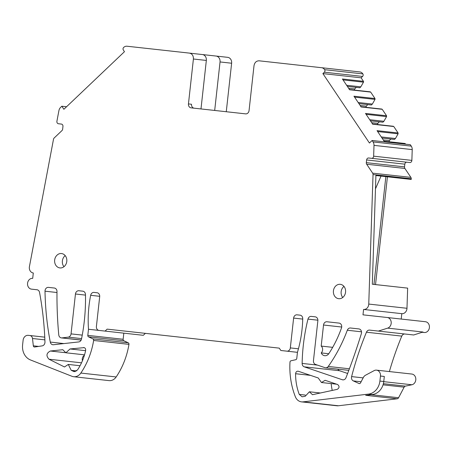 <?xml version="1.0" encoding="UTF-8"?>
<svg xmlns="http://www.w3.org/2000/svg" width="452" height="452" viewBox="0 0 452 452"><rect width="100%" height="100%" fill="white"/><g stroke="black" fill="none" stroke-linecap="round" stroke-linejoin="round"><path stroke-width="0.68" d="M372.103 140.487L410.326 144.708L411.275 146.126A5.424 4.571 -83.7 0 1 412.224 149.595L411.868 160.387A2.17 1.831 -83.7 0 1 409.794 162.539L371.572 158.319A2.17 1.831 -83.7 0 0 373.646 156.166L374.002 145.374A5.424 4.571 -83.7 0 0 373.053 141.911L372.103 140.487L369.437 143.024L322.886 73.597L324.35 72.207A1.808 1.525 -83.7 0 0 324.638 69.681A5.424 4.571 -83.7 0 0 321.57 67.704L259.149 60.811C256.352 60.828 254.64 62.455 254.007 65.698L249.052 110.61A3.616 3.051 -83.7 0 1 245.622 113.864L191.083 107.847A3.616 3.051 -83.7 0 1 188.45 103.92L193.405 59.009C193.496 55.703 192.179 53.743 189.456 53.116L127.035 46.228A5.424 4.571 -83.7 0 0 123.611 47.488A1.808 1.525 -83.7 0 0 123.34 50.014L124.464 51.692L63.89 109.288L61.839 106.237L60.641 107.373A5.424 4.571 -83.7 0 0 58.924 110.587L56.918 121.198A2.17 1.831 -83.7 0 0 58.466 123.752L61.376 124.074A2.17 1.831 -83.7 0 1 62.952 126.43L62.658 129.131A2.17 1.831 -83.7 0 1 61.958 130.594L54.172 137.996A2.17 1.831 -83.7 0 0 53.5 139.267L29.425 266.601A5.424 4.571 -83.7 0 0 33.301 272.98L32.702 278.37A5.424 4.571 -83.7 0 0 27.566 283.257A5.424 4.571 -83.7 0 0 31.516 289.15L36.968 289.749L31.516 289.15M371.572 158.319L368.668 157.997A2.17 1.831 -83.7 0 0 366.612 159.952L366.312 162.652A2.17 1.831 -83.7 0 0 366.679 164.234L372.657 173.156A2.17 1.831 -83.7 0 1 373.036 174.545L368.759 304.066A5.424 4.571 -83.7 0 1 363.583 309.445L362.984 314.835L387.228 317.507A5.424 4.571 -83.7 0 1 391.212 322.434A5.424 4.571 -83.7 0 1 387.669 328.124L378.369 331.079L369.583 330.107A3.616 3.051 -83.7 0 0 366.448 332.214A289.167 243.882 -83.7 0 0 351.611 376.606A3.616 3.051 -83.7 0 0 353.328 380.912L361.108 381.77M347.373 86.394L359.843 87.773L360.815 86.852L363.47 82.162A0.723 0.61 -83.7 0 0 363.453 81.315L361.108 77.817L362.572 76.428A1.808 1.525 -83.7 0 0 362.86 73.902A5.424 4.571 -83.7 0 0 359.792 71.924L321.57 67.704M354.543 90.101L354.673 88.937L356.312 87.383M358.922 103.61L371.391 104.988L372.358 104.067L375.019 99.378L374.996 98.536L370.68 92.089L369.99 91.88M366.092 107.322L366.222 106.152L367.855 104.598M370.465 120.831L382.934 122.204L383.906 121.283L386.562 116.599L386.545 115.752L382.222 109.311L381.533 109.101M377.635 124.537L377.765 123.373L379.397 121.814M382.008 138.046L394.483 139.425L395.449 138.504L398.105 133.815L398.088 132.967L393.771 126.526L393.082 126.317M389.183 141.753L389.308 140.589L390.946 139.035M405.613 144.188L405.314 143.747A0.723 0.61 -83.7 0 0 404.907 143.487L384.121 141.194M406.89 162.217A2.17 1.831 -83.7 0 0 404.834 164.172L366.612 159.952M375.471 188.84L381.03 176.094L375.911 175.529L411.235 179.427L411.258 178.76A2.17 1.831 -83.7 0 0 410.879 177.376L404.896 168.455A2.17 1.831 -83.7 0 1 404.534 166.873L404.834 164.172M387.426 176.8L375.527 284.579M422.185 332.282L424.258 332.508A5.424 4.571 -83.7 0 0 425.891 332.344A5.424 4.571 -83.7 0 0 429.4 327.621A5.424 4.571 -83.7 0 0 425.451 321.728L387.228 317.507L401.206 319.055L401.805 313.665A5.424 4.571 -83.7 0 0 406.981 308.287L407.647 288.127L372.318 284.229L375.911 175.529M145.374 333.356L143.318 335.311L99.033 330.423A3.616 3.051 -83.7 0 1 96.4 326.497L99.694 296.676A3.616 3.051 -83.7 0 0 97.061 292.749L94.027 292.416A3.616 3.051 -83.7 0 0 90.66 295.303A108.44 91.457 -83.7 0 0 88.49 329.259L123.814 333.158L123.142 339.266A1.446 1.22 -83.7 0 0 123.865 340.746L128.244 342.797L92.914 338.898L88.541 336.847L123.865 340.746M226.271 111.729L231.627 63.229A5.424 4.571 -83.7 0 0 227.678 57.336L160.268 49.895M38.646 346.407L33.324 345.82A1.446 1.22 -83.7 0 0 34.646 347.012L42.177 345.876A3.616 3.051 -83.7 0 0 44.957 342.017A289.167 243.882 -83.7 0 0 39.556 292.444A3.616 3.051 -83.7 0 0 36.968 289.749M33.324 345.82L32.499 338.503A3.616 3.051 -83.7 0 0 29.866 335.514L28.256 335.339A5.424 4.571 -83.7 0 0 23.114 340.226L22.6 344.893A14.458 12.193 -83.7 0 0 30.465 359.945L71.947 376.284A9.396 7.927 -83.7 0 0 73.682 376.719A9.396 7.927 -83.7 0 0 80.851 373.058A72.292 60.969 -83.7 0 0 93.632 340.463A1.446 1.22 -83.7 0 0 92.914 338.898M123.142 339.266L87.812 335.367A1.446 1.22 -83.7 0 0 88.541 336.847M87.812 335.367L88.49 329.259M301.546 401.873A9.396 7.927 -83.7 0 0 303.077 401.868L368.555 394.093A14.458 12.193 -83.7 0 0 379.906 381.07L380.46 376.041A5.424 4.571 -83.7 0 0 376.51 370.148L411.834 374.047A5.424 4.571 -83.7 0 1 415.783 379.94A5.424 4.571 -83.7 0 1 411.885 384.765L405.427 386.127A2.17 1.831 -83.7 0 0 404.139 387.166L398.574 397.732A2.17 1.831 -83.7 0 1 397.144 398.794L338.407 405.766A9.396 7.927 -83.7 0 1 336.87 405.772L301.546 401.873A9.396 7.927 -83.7 0 1 295.348 396.737A72.292 60.969 -83.7 0 1 289.986 362.142A1.446 1.22 -83.7 0 1 291.02 360.769L295.744 359.719A1.446 1.22 -83.7 0 0 296.772 358.436L297.444 352.328L280.839 350.492L279.263 348.136L107.152 329.135L105.096 331.09M286.901 351.164A3.616 3.051 -83.7 0 0 290.325 347.904L293.619 318.084A3.616 3.051 -83.7 0 1 297.049 314.829L300.077 315.163L297.049 314.829M297.444 352.328A108.44 91.457 -83.7 0 0 302.733 318.716A3.616 3.051 -83.7 0 0 300.077 315.163M376.51 370.148A5.424 4.571 -83.7 0 0 374.16 370.617L365.51 375.233A5.424 4.571 -83.7 0 0 363.397 377.42L360.515 382.9A1.446 1.22 -83.7 0 1 359.001 383.516L353.328 380.912M66.783 261.403A7.232 6.096 -83.7 0 0 61.517 253.549A7.232 6.096 -83.7 0 0 54.664 260.064A7.232 6.096 -83.7 0 0 59.93 267.923A7.232 6.096 -83.7 0 0 66.783 261.403M333.429 290.845A7.232 6.096 -83.7 0 0 338.701 298.699A7.232 6.096 -83.7 0 0 345.554 292.178A7.232 6.096 -83.7 0 0 340.283 284.325A7.232 6.096 -83.7 0 0 333.429 290.845M328.768 353.746L321.231 352.916A5.424 4.571 -83.7 0 0 324.739 355.707A5.424 4.571 -83.7 0 0 328.926 353.515A108.44 91.457 -83.7 0 0 335.537 341.989A108.44 91.457 -83.7 0 0 341.486 327.977A3.616 3.051 -83.7 0 0 339.073 323.101L326.949 321.767A3.616 3.051 -83.7 0 0 323.525 325.022L341.706 327.033M321.231 352.916A4.339 3.656 -83.7 0 0 321.197 346.079L323.525 325.022M82.247 335.118L71.049 333.881A3.616 3.051 -83.7 0 1 68.224 337.135L62.003 337.904L81.174 340.017M71.049 333.881L75.45 293.998L85.479 295.105M81.14 340.085L61.404 337.904A3.616 3.051 -83.7 0 1 58.76 334.836A361.459 304.851 -83.7 0 1 57.246 311.264A361.459 304.851 -83.7 0 1 56.992 291.534A3.616 3.051 -83.7 0 0 54.336 288.031L48.46 287.382A3.616 3.051 -83.7 0 0 45.008 291.184A259.086 218.514 -83.7 0 0 50.274 342.068A3.616 3.051 -83.7 0 0 52.861 344.74A3.616 3.051 -83.7 0 0 53.432 344.74L78.693 341.938A3.616 3.051 -83.7 0 0 81.49 339.056A170.093 143.453 -83.7 0 0 85.468 294.54A3.616 3.051 -83.7 0 0 82.806 291.173L78.88 290.743A3.616 3.051 -83.7 0 0 75.45 293.998M61.404 337.904A3.616 3.051 -83.7 0 0 62.003 337.904M309.405 391.782L305.213 396.285L302.106 396.794L299.264 394.415C296.783 387.878 295.557 380.979 295.591 373.719C295.845 371.849 296.761 371.03 298.337 371.261L318.253 377.985L321.468 382.522L325.118 380.301L337.621 384.522C339.616 386.24 339.503 387.844 337.282 389.336L312.473 394.709L309.405 391.782L320.4 392.997M297.964 371.182L298.337 371.261M81.513 362.82L49.014 359.233L64.495 366.973L68.292 364.436L71.224 370.341L76.608 370.939M49.014 359.233C45.929 355.848 46.375 353.114 50.347 351.018L65.382 352.679M84.241 347.628L70.037 348.955L65.896 352.78L62.794 349.712L50.347 351.018M71.224 370.341L74.241 371.64L77.535 369.934C81.383 364.097 84.078 357.634 85.631 350.537C85.79 348.661 85.078 347.661 83.49 347.543L83.874 347.548M315.225 316.835L311.298 316.4L315.225 316.835A3.616 3.051 -83.7 0 1 317.858 320.762L313.456 360.639A3.616 3.051 -83.7 0 0 315.541 364.448L324.999 367.674A3.616 3.051 -83.7 0 0 325.547 367.792A3.616 3.051 -83.7 0 0 328.259 366.453A144.583 121.938 -83.7 0 0 342.068 342.706A144.583 121.938 -83.7 0 0 347.305 330.248A3.616 3.051 -83.7 0 1 350.492 327.999L358.888 328.926L350.492 327.999M343.401 379.866L342.294 379.748A3.616 3.051 -83.7 0 0 342.836 379.866A3.616 3.051 -83.7 0 0 346 377.686A546.609 461.006 -83.7 0 0 361.357 333.638A3.616 3.051 -83.7 0 0 358.888 328.926M342.294 379.748L304.247 366.838L339.576 370.742L347.633 373.471M311.298 316.4A3.616 3.051 -83.7 0 0 307.97 319.101A170.093 143.453 -83.7 0 0 302.139 363.419A3.616 3.051 -83.7 0 0 304.247 366.838M340.509 69.794L305.71 65.952M361.108 77.817L322.886 73.597M370.68 92.089L349.639 89.767L342.413 78.993L363.453 81.315M405.314 143.747L384.273 141.419L377.047 130.645L398.088 132.967M393.771 126.526L372.725 124.204L365.504 113.429L386.545 115.752M382.222 109.311L361.182 106.988L353.956 96.208L374.996 98.536M360.815 86.852L346.627 85.281M354.673 88.937L348.633 88.27M372.358 104.067L358.176 102.502M366.222 106.152L360.176 105.485M383.906 121.283L369.719 119.718M377.765 123.373L371.719 122.707M395.449 138.504L381.268 136.933M389.308 140.589L383.268 139.922M385.855 176.625L373.957 284.404L372.318 284.229M401.805 313.665L363.583 309.445M48.46 287.382L54.336 288.031M94.027 292.416L97.061 292.749M78.88 290.743L82.806 291.173M66.551 106.757L61.839 106.237M200.987 108.938L206.338 60.438A5.424 4.571 96.3 0 0 202.389 54.545L189.456 53.116M216.096 56.059A5.424 4.571 96.3 0 1 220.045 61.947L214.689 110.452M44.754 337.158L29.866 335.514M73.682 376.719L109.005 380.618A9.396 7.927 -83.7 0 0 116.175 376.957A72.292 60.969 -83.7 0 0 128.956 344.362A1.446 1.22 -83.7 0 0 128.244 342.797M368.555 394.093L372.42 394.517L365.679 395.319L397.144 398.794M372.42 394.517A14.458 12.193 -83.7 0 0 383.765 381.494L384.319 376.465L380.46 376.041M404.907 334.011A3.616 3.051 -83.7 0 0 401.777 336.113A289.167 243.882 -83.7 0 0 389.375 371.567M378.369 331.079L413.693 334.977L422.993 332.022L387.669 328.124M188.45 103.92L191.535 104.259A3.616 3.051 -83.7 0 0 194.168 108.186M65.195 255.623A7.232 6.096 -83.7 0 0 62.382 260.917A7.232 6.096 -83.7 0 0 63.969 266.703M343.966 286.398A7.232 6.096 -83.7 0 0 341.153 291.693A7.232 6.096 -83.7 0 0 342.74 297.478M332.678 347.345L321.197 346.079M339.073 323.101L326.949 321.767M332.243 390.432A50.556 42.635 96.3 0 1 331.18 383.595M82.433 360.73A4.288 3.616 96.3 0 1 84.377 355.345M70.037 348.955L85.603 350.673M337.859 369.154A3.616 3.051 -83.7 0 0 339.576 370.742M411.868 160.387L373.646 156.166M412.224 149.595L374.002 145.374M362.86 73.902L324.638 69.681M362.572 76.428L324.35 72.207M363.47 82.162L343.023 79.908M375.019 99.378L354.566 97.123M386.562 116.599L366.114 114.339M398.105 133.815L377.657 131.56M411.275 146.126L373.053 141.911M404.534 166.873L366.312 162.652M404.896 168.455L366.679 164.234M410.879 177.376L372.657 173.156M411.258 178.76L373.036 174.545M406.981 308.287L368.759 304.066M302.727 319.089L293.619 318.084M298.444 348.803L290.325 347.904M220.045 61.947L231.627 63.229M32.499 338.503L44.878 339.864M116.175 376.957L80.851 373.058M128.956 344.362L93.632 340.463M99.717 296.303L90.66 295.303M338.407 405.766L303.077 401.868M383.765 381.494L379.906 381.07M359.656 383.59L359.001 383.516M363.154 377.883L351.611 376.606M401.777 336.113L366.448 332.214M206.338 60.438L193.405 59.009M68.224 337.135L81.58 338.61M63.924 343.576L50.274 342.068M56.986 292.512L45.008 291.184M299.264 394.415L305.36 395.088M295.591 373.719L310.479 375.363M73.196 371.329L75.331 371.561M349.402 368.787L328.259 366.453M361.51 331.813L347.305 330.248M317.502 365.114L302.139 363.419M317.886 320.197L307.97 319.101M398.574 397.732L370.996 394.686M411.885 384.765L383.748 381.657M405.427 386.127L383.375 383.691M404.139 387.166L383.053 384.838M370.267 91.835L349.226 89.513M381.81 109.056L360.769 106.734M393.359 126.272L372.318 123.95M321.468 382.522L336.678 384.2M68.286 364.436L80.049 365.73M65.896 352.78L84.53 354.837M348.814 370.363L325.547 367.792"/></g></svg>
